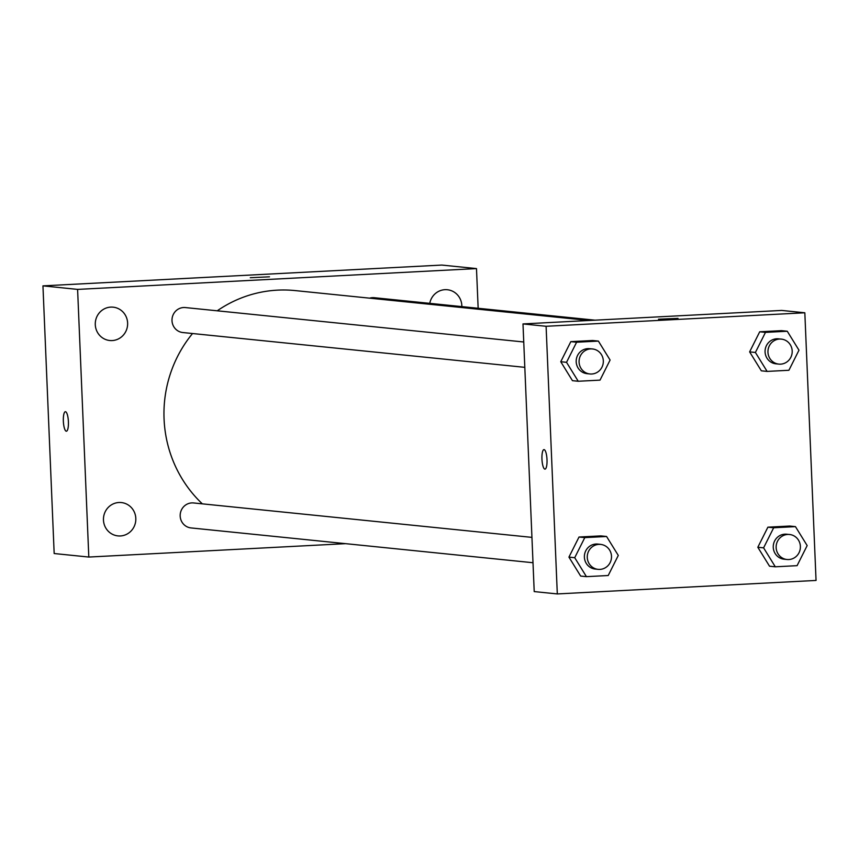 <?xml version="1.0" encoding="UTF-8"?>
<svg xmlns="http://www.w3.org/2000/svg" width="859" height="859" viewBox="0 0 859 859"><rect width="100%" height="100%" fill="white"/><g stroke="black" fill="none" stroke-linecap="round" stroke-linejoin="round"><path stroke-width="1.29" d="M345.608 543.661L88.81 557.051L54.171 553.529L42.95 285.864L441.837 265.066L476.487 268.588L478.152 308.284M120.346 535.962A16.75 16.181 95.8 0 0 135.819 519.631A16.75 16.181 95.8 0 0 121.334 502.558A16.75 16.181 95.8 0 0 103.542 517.59A16.75 16.181 95.8 0 0 117.941 535.898A16.75 16.181 95.8 0 0 120.346 535.962M461.841 306.62A16.75 16.181 95.8 0 0 447.356 289.741A16.75 16.181 95.8 0 0 429.758 303.356M112.153 340.572A16.75 16.181 95.8 0 0 127.626 324.24A16.75 16.181 95.8 0 0 113.152 307.168A16.75 16.181 95.8 0 0 95.36 322.2A16.75 16.181 95.8 0 0 109.759 340.508A16.75 16.181 95.8 0 0 112.153 340.572M88.81 557.051L77.6 289.397L42.95 285.864M77.6 289.397L476.487 268.588M250.28 277.725L269.479 276.823L250.28 277.725M66.39 431.218A9.771 2.513 87 0 1 63.362 421.2A9.771 2.513 87 0 1 65.37 411.697A9.771 2.513 87 0 1 68.387 421.329A9.771 2.513 87 0 1 66.39 431.218A9.771 2.513 87 0 1 63.351 421.2A9.771 2.513 87 0 1 65.381 411.697M531.946 537.38L193.576 502.955A12.552 12.123 95.8 0 0 180.24 514.219A12.552 12.123 95.8 0 0 191.031 527.931L533.01 562.731M595.019 320.171L374.266 297.708A12.552 12.123 95.8 0 0 369.638 298.159M523.754 341.989L185.383 307.565A12.552 12.123 95.8 0 0 172.058 318.829A12.552 12.123 95.8 0 0 182.849 332.54L524.817 367.341M589.016 320.482L295.088 290.578A122.88 118.66 95.8 0 0 217.241 310.797M192.534 333.528A122.88 118.66 95.8 0 0 202.327 503.836M522.991 323.929L781.733 310.432L804.829 312.783L816.05 580.437L557.308 593.934L546.099 326.28L522.991 323.929L534.212 591.583L557.308 593.934M546.099 326.28L804.829 312.783M658.477 319.204L678.009 318.388M586.429 576.647L580.652 576.067L568.937 557.115L579.02 537.025L600.806 535.898L579.02 537.025L568.937 557.115L574.714 557.706L584.786 537.616L606.572 536.478L618.287 555.429L608.215 575.519L586.429 576.647L574.714 557.706M767.119 371.41L761.342 370.82L749.628 351.879L759.71 331.789L781.486 330.651L759.71 331.789L749.628 351.879L755.405 352.458L765.476 332.379L787.263 331.241L798.977 350.193L788.906 370.272L767.119 371.41L755.405 352.458M578.236 381.256L572.459 380.677L560.755 361.725L570.827 341.635L592.613 340.508L570.827 341.635L560.755 361.725L566.532 362.315L576.604 342.226L598.39 341.087L610.094 360.039L600.022 380.129L578.236 381.256L566.532 362.315M775.301 566.8L769.535 566.21L757.821 547.269L767.892 527.179L789.679 526.041L767.892 527.179L757.821 547.269L763.597 547.849L773.669 527.77L795.455 526.631L807.17 545.583L797.088 565.662L775.301 566.8L763.597 547.849M541.954 459.114A9.771 2.513 87 0 1 543.972 449.611A9.771 2.513 87 0 1 546.99 459.243A9.771 2.513 87 0 1 544.993 469.132A9.771 2.513 87 0 1 541.954 459.114M789.539 534.523L786.651 534.223A12.552 12.123 95.8 0 0 773.315 545.486A12.552 12.123 95.8 0 0 784.106 559.209L786.994 559.499A12.552 12.123 95.8 0 0 800.384 546.378A12.552 12.123 95.8 0 0 776.203 545.787A12.552 12.123 95.8 0 0 786.994 559.499M773.669 527.77L767.892 527.179M795.455 526.631L789.679 526.041M769.535 566.21L757.821 547.269M600.656 544.37L597.767 544.08A12.552 12.123 95.8 0 0 584.442 555.344A12.552 12.123 95.8 0 0 595.233 569.055L598.122 569.356A12.552 12.123 95.8 0 0 611.501 556.224A12.552 12.123 95.8 0 0 587.331 555.633A12.552 12.123 95.8 0 0 598.122 569.356M584.786 537.616L579.02 537.025M606.572 536.478L600.806 535.898M580.652 576.067L568.937 557.115M781.346 339.133L778.458 338.833A12.552 12.123 95.8 0 0 765.133 350.096A12.552 12.123 95.8 0 0 775.924 363.819L778.812 364.109A12.552 12.123 95.8 0 0 792.191 350.987A12.552 12.123 95.8 0 0 768.01 350.397A12.552 12.123 95.8 0 0 778.812 364.109M765.476 332.379L759.71 331.789M787.263 331.241L781.486 330.651M761.342 370.82L749.628 351.879M592.474 348.979L589.585 348.69A12.552 12.123 95.8 0 0 576.249 359.953A12.552 12.123 95.8 0 0 587.041 373.665L589.929 373.966A12.552 12.123 95.8 0 0 603.319 360.834A12.552 12.123 95.8 0 0 579.138 360.243A12.552 12.123 95.8 0 0 589.929 373.966M576.604 342.226L570.827 341.635M598.39 341.087L592.613 340.508M572.459 380.677L560.755 361.725"/></g></svg>

